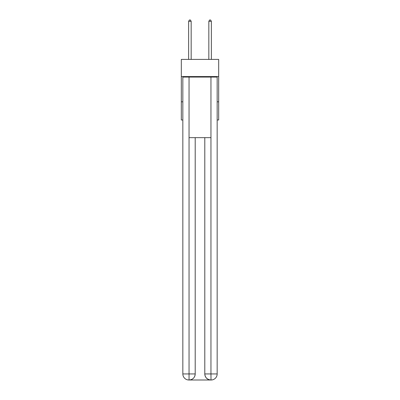 <?xml version="1.0" encoding="UTF-8"?>
<svg xmlns="http://www.w3.org/2000/svg" width="400" height="400" viewBox="0 0 400 400"><rect width="100%" height="100%" fill="white"/><g stroke="black" fill="none" stroke-linecap="round" stroke-linejoin="round"><path stroke-width="0.6" d="M218.68 76.565L218.68 59.4L181.32 59.4L181.32 76.565L218.68 76.565L218.68 119.985L217.165 119.985M182.835 101.81L181.32 101.81L181.32 76.565M218.68 101.81L217.165 101.81M181.32 101.81L181.32 119.985L182.835 119.985M188.895 380A6.06 6.06 0 0 1 182.835 373.94L195.205 373.94L195.205 137.655L195.205 373.94A6.06 6.06 0 0 1 189.145 380L188.895 380A6.06 6.06 0 0 1 182.835 373.94L182.835 77.07L189.045 77.07L189.045 137.655L210.955 137.655L210.955 77.07L189.045 77.07M210.955 77.07L217.165 77.07L217.165 373.94A6.06 6.06 0 0 1 211.105 380L210.855 380A6.06 6.06 0 0 1 204.795 373.94L204.795 137.655L204.795 373.94C205.105 377.51 207.125 379.53 210.855 380L189.145 380C192.89 379.61 194.91 377.59 195.205 373.94M204.795 373.94L210.955 373.94L211.005 380M189.045 137.655L189.045 380M191.165 59.4L191.165 21.315L188.64 21.315L188.64 59.4M188.64 21.315L189.4 20L190.405 20L191.165 21.315M211.36 59.4L211.36 21.315L208.835 21.315L208.835 59.4M208.835 21.315L209.595 20L210.6 20L211.36 21.315M210.955 137.655L210.955 373.94L217.165 373.94"/></g></svg>
